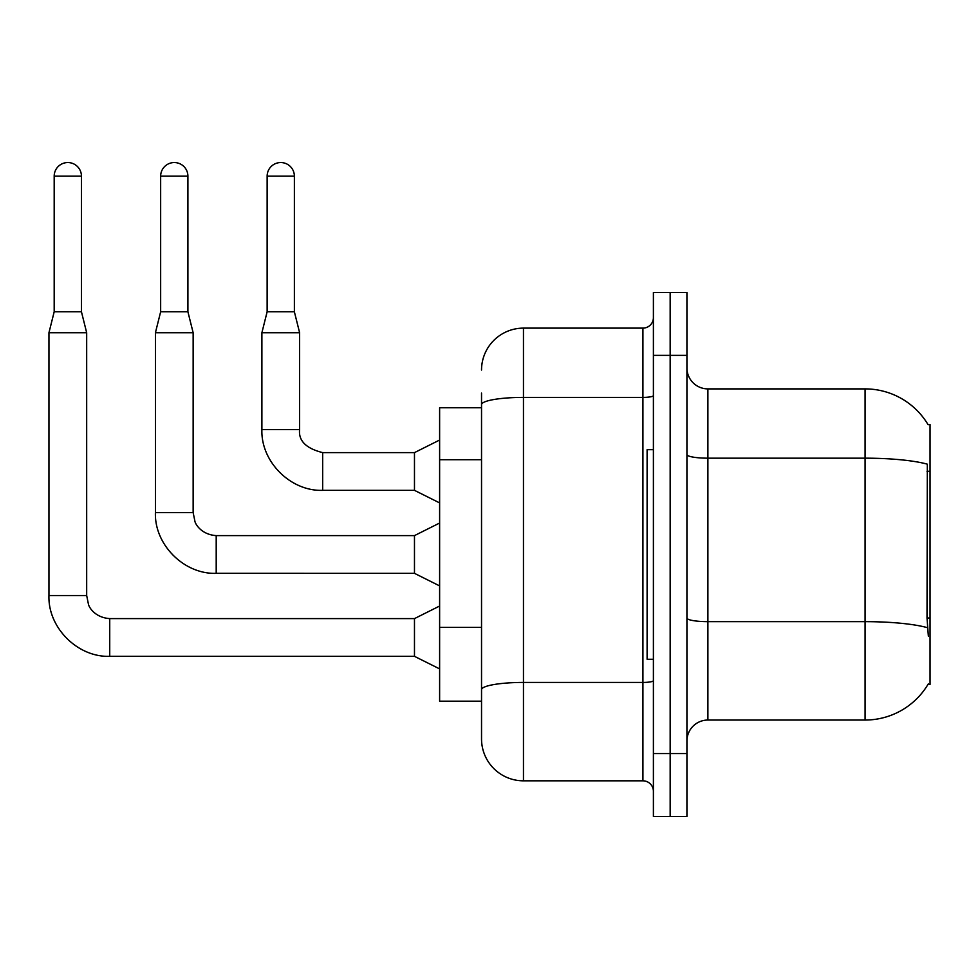 <?xml version="1.0" encoding="UTF-8"?>
<svg xmlns="http://www.w3.org/2000/svg" width="979" height="979" viewBox="0 0 979 979"><rect width="100%" height="100%" fill="white"/><g stroke="black" fill="none" stroke-linecap="round" stroke-linejoin="round"><path stroke-width="1.47" d="M928.361 636.215L927.015 618.006L927.309 464.168A73.352 12.739 180 0 0 865.081 458.172L865.081 388.896A73.352 73.352 0 0 1 928.141 424.788A73.352 73.352 0 0 0 865.081 388.896A73.352 73.352 0 0 1 927.994 424.531L930.05 424.531L930.05 684.419L927.994 684.419L928.361 683.795A73.352 73.352 0 0 1 865.081 720.042L707.89 720.042A20.963 20.963 0 0 0 686.928 741.005M481.533 407.766L439.62 407.766L439.62 701.184L481.533 701.184L481.533 738.912L481.533 407.766M670.162 753.573L670.162 816.449L686.928 816.449L686.928 753.573L670.162 753.573L670.162 816.449L653.397 816.449L653.397 753.573L670.162 753.573L670.162 355.365L670.162 753.573M653.397 753.573L653.397 292.488L670.162 292.488L670.162 355.365L670.162 292.488L686.928 292.488L686.928 753.573M927.994 424.531A73.352 73.352 0 0 0 865.081 388.896L707.89 388.896A20.963 20.963 0 0 1 686.928 367.945A20.963 20.963 0 0 0 707.89 388.896L707.89 720.042M481.533 370.038A41.913 41.913 0 0 1 523.459 328.124A41.913 41.913 0 0 0 481.533 370.038A41.913 41.913 0 0 1 523.459 328.124L523.459 780.826L642.922 780.826L642.922 328.124A10.475 10.475 0 0 0 653.397 317.637A10.475 10.475 0 0 1 642.922 328.124A10.475 10.475 0 0 0 653.397 317.637M523.459 328.124L642.922 328.124M481.533 445.053L481.533 393.093M481.533 715.857L481.533 642.065M653.397 791.301A10.475 10.475 0 0 0 642.922 780.826M523.459 780.826A41.913 41.913 0 0 1 481.533 738.912M81.441 311.775L54.188 311.775L54.188 176.171A13.62 13.62 0 0 1 67.808 162.551A13.62 13.62 0 0 1 81.441 176.171L81.441 311.775L86.678 332.725L86.678 595.55L88.502 604.545C89.346 607.849 95.428 617.639 109.734 618.606L109.734 656.334L414.472 656.334L414.472 618.606L439.62 606.025M86.678 595.55L48.95 595.55L48.95 332.725L86.678 332.725M187.907 311.775L160.654 311.775L160.654 176.171A13.62 13.62 0 0 1 174.286 162.551A13.62 13.62 0 0 1 187.907 176.171L187.907 311.775L193.144 332.725L193.144 512.555L194.968 521.55C195.812 524.854 201.894 534.644 216.2 535.611L216.2 573.302L414.472 573.339L414.472 535.611L439.62 523.031M193.144 512.555L155.416 512.555L155.416 332.725L193.144 332.725M294.373 311.775L267.132 311.775L267.132 176.171A13.62 13.62 0 0 1 280.753 162.551A13.62 13.62 0 0 1 294.373 176.171L294.373 311.775L299.611 332.725L299.611 429.561C298.35 440.734 306.035 448.419 322.666 452.616L322.666 490.344L414.472 490.344L414.472 452.616L439.62 440.036M414.472 452.616L322.666 452.616C306.035 448.419 298.35 440.734 299.611 429.561L261.895 429.561L261.895 332.725L299.611 332.725M653.397 449.679L647.107 449.679L647.107 659.271L653.397 659.271M930.05 618.006L927.015 618.006M930.05 471.291L927.015 471.291M481.533 459.714L439.62 459.714M481.533 627.392L439.62 627.392M865.081 720.042L865.081 458.172L707.89 458.172A20.963 3.635 -0 0 1 686.928 454.537M927.541 627.71A73.352 12.739 180 0 0 865.081 621.653L707.89 621.653A20.963 3.635 0 0 1 686.928 618.018M686.928 355.365L653.397 355.365M653.397 680.613A10.475 1.823 0 0 1 642.922 682.436L523.459 682.436A41.913 7.281 180 0 0 481.533 689.705M481.533 404.67A41.913 7.281 180 0 1 523.459 397.401L642.922 397.401A10.475 1.823 0 0 0 653.397 395.577M54.188 176.171L81.441 176.171M160.654 176.171L187.907 176.171M267.132 176.171L294.373 176.171M414.472 656.334L439.62 668.902M414.472 618.606L109.734 618.606M48.95 595.55C47.8 627.637 77.647 657.472 109.734 656.334C77.647 657.472 47.8 627.637 48.95 595.55C47.8 627.637 77.647 657.472 109.734 656.334C77.647 657.472 47.8 627.637 48.95 595.55C47.8 627.637 77.647 657.472 109.734 656.334M54.188 311.775L48.95 332.725M414.472 573.339L439.62 585.907M155.416 512.555C154.278 544.642 184.113 574.477 216.2 573.339C184.113 574.477 154.278 544.642 155.416 512.555C154.278 544.642 184.113 574.477 216.2 573.339C184.113 574.477 154.278 544.642 155.416 512.555C154.278 544.642 184.113 574.477 216.2 573.339M414.472 535.611L216.2 535.611M160.654 311.775L155.416 332.725M414.472 490.344L439.62 502.912M261.895 429.561C260.744 461.647 290.579 491.482 322.666 490.344C290.579 491.482 260.744 461.647 261.895 429.561C260.744 461.647 290.579 491.482 322.666 490.344C290.579 491.482 260.744 461.647 261.895 429.561C260.744 461.647 290.579 491.482 322.666 490.344M267.132 311.775L261.895 332.725M299.611 429.561C298.35 440.734 306.035 448.419 322.666 452.616C306.035 448.419 298.35 440.734 299.611 429.561C298.35 440.734 306.035 448.419 322.666 452.616"/></g></svg>
